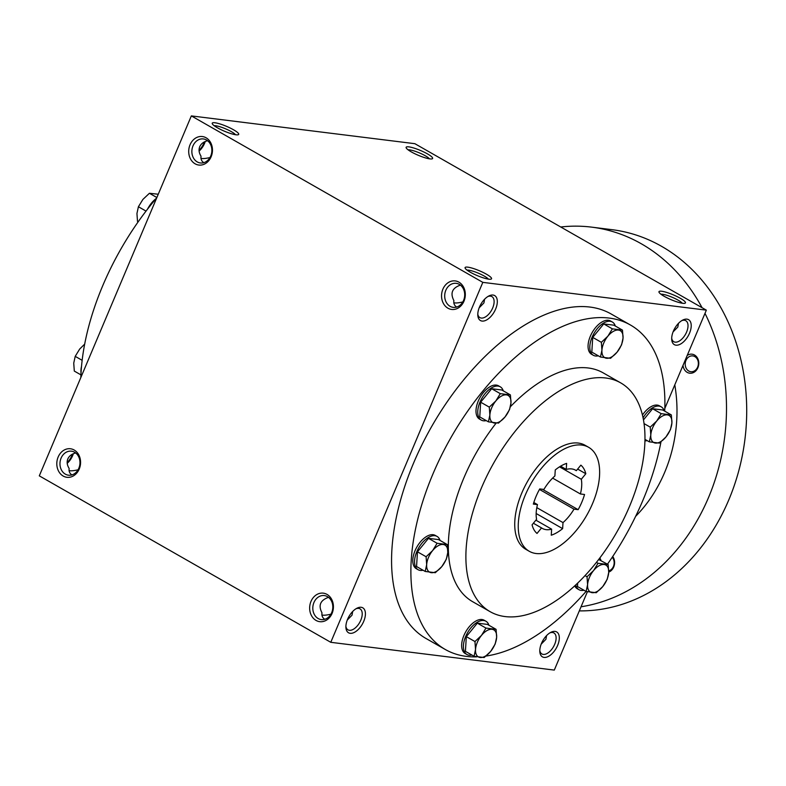 <?xml version="1.0" encoding="UTF-8"?>
<svg xmlns="http://www.w3.org/2000/svg" width="786" height="786" viewBox="0 0 786 786"><rect width="100%" height="100%" fill="white"/><g stroke="black" fill="none" stroke-linecap="round" stroke-linejoin="round"><path stroke-width="1.18" d="M192.992 145.882A12.104 9.972 -82.9 0 0 200.371 162.957A12.104 9.972 -82.9 0 0 211.758 152.179A12.104 9.972 -82.9 0 0 203.358 138.935A12.104 9.972 -82.9 0 0 192.992 145.882M207.563 140.714C203.672 141.745 201.059 143.75 199.723 146.717C198.524 149.753 198.956 152.906 201.039 156.198C200.617 159.057 201.54 161.218 203.82 162.663M408.111 149.831A12.104 2.23 -157.1 0 1 425.314 155.785A12.104 2.23 -157.1 0 1 429.411 158.831M205.244 141.49A12.104 6.484 -60.3 0 1 204.547 143.396A12.104 6.484 -60.3 0 1 199.104 151.05M200.97 158.31C202.513 158.831 205.51 158.585 209.96 157.564M204.468 141.853A14.364 7.703 -60.3 0 1 204.164 142.61A14.364 7.703 -60.3 0 1 199.054 150.411M678.485 323.351L677.817 327.045L673.081 331.898M681.747 320.649A12.104 6.484 -60.3 0 1 685.795 320.698A12.104 6.484 -60.3 0 1 686.6 332.056A12.104 6.484 -60.3 0 1 673.798 341.714A12.104 6.484 -60.3 0 1 671.696 338.255M689.538 333.166A14.364 7.703 -60.3 0 1 678.898 344.789A14.364 7.703 -60.3 0 1 671.706 339.375A14.364 7.703 -60.3 0 1 682.72 320.089A14.364 7.703 -60.3 0 1 689.538 333.166M462.807 301.962C458.356 302.983 455.359 303.229 453.817 302.698M456.666 307.051C454.387 305.607 453.453 303.455 453.886 300.596C450.024 293.158 452.196 287.99 460.4 285.102M487.841 296.548A12.104 6.484 -60.3 0 1 491.898 296.597A12.104 6.484 -60.3 0 1 492.694 307.955A12.104 6.484 -60.3 0 1 479.892 317.613A12.104 6.484 -60.3 0 1 477.79 314.154M495.632 309.065A14.364 7.703 -60.3 0 1 484.991 320.688A14.364 7.703 -60.3 0 1 477.809 315.274A14.364 7.703 -60.3 0 1 488.823 295.988A14.364 7.703 -60.3 0 1 495.632 309.065M72.567 454.102A14.364 7.703 -60.3 0 1 72.263 454.848A14.364 7.703 -60.3 0 1 67.164 462.649M73.353 453.728A12.104 6.484 -60.3 0 1 72.656 455.634A12.104 6.484 -60.3 0 1 67.213 463.288M549.846 632.887A12.104 6.484 -60.3 0 1 553.904 632.946A12.104 6.484 -60.3 0 1 554.7 644.294A12.104 6.484 -60.3 0 1 541.898 653.962A12.104 6.484 -60.3 0 1 539.795 650.494M557.638 645.404A14.364 7.703 -60.3 0 1 546.997 657.027A14.364 7.703 -60.3 0 1 539.815 651.623A14.364 7.703 -60.3 0 1 550.829 632.337A14.364 7.703 -60.3 0 1 557.638 645.404M330.906 614.2C326.465 615.222 323.468 615.467 321.916 614.937M324.775 619.289C322.486 617.855 321.562 615.693 321.985 612.834C318.124 605.397 320.295 600.239 328.509 597.34M355.95 608.786A12.104 6.484 -60.3 0 1 359.998 608.836A12.104 6.484 -60.3 0 1 360.803 620.193A12.104 6.484 -60.3 0 1 348.002 629.851A12.104 6.484 -60.3 0 1 345.899 626.393M363.741 621.304A14.364 7.703 -60.3 0 1 353.101 632.927A14.364 7.703 -60.3 0 1 345.909 627.513A14.364 7.703 -60.3 0 1 356.923 608.226A14.364 7.703 -60.3 0 1 363.741 621.304M214.214 125.731A12.104 2.23 -157.1 0 1 231.408 131.675A12.104 2.23 -157.1 0 1 235.515 134.73M233.55 129.788A14.364 2.643 -157.1 0 1 238.286 134.73A14.364 2.643 -157.1 0 1 224.442 131.213A14.364 2.643 -157.1 0 1 212.279 123.746A14.364 2.643 -157.1 0 1 218.95 123.638A14.364 2.643 -157.1 0 1 233.55 129.788M427.456 153.889A14.364 2.643 -157.1 0 1 432.182 158.831A14.364 2.643 -157.1 0 1 418.349 155.323A14.364 2.643 -157.1 0 1 406.175 147.847A14.364 2.643 -157.1 0 1 412.846 147.739A14.364 2.643 -157.1 0 1 427.456 153.889M470.234 272.172A14.364 2.643 22.9 0 0 491.122 279.118A14.364 2.643 22.9 0 0 479.352 270.738A14.364 2.643 22.9 0 0 465.125 268.134A14.364 2.643 22.9 0 0 470.234 272.172M488.361 279.118A12.104 2.23 22.9 0 0 478.32 273.174A12.104 2.23 22.9 0 0 467.051 270.119M664.141 296.273A14.364 2.643 22.9 0 0 685.028 303.229A14.364 2.643 22.9 0 0 673.248 294.838A14.364 2.643 22.9 0 0 659.022 292.245A14.364 2.643 22.9 0 0 664.141 296.273M682.258 303.219A12.104 2.23 22.9 0 0 672.217 297.275A12.104 2.23 22.9 0 0 660.957 294.229M352.688 611.488L352.02 615.183L347.284 620.036M546.584 635.589L545.926 639.283L541.181 644.147M69.08 470.549C70.622 471.069 73.619 470.824 78.069 469.802M75.662 452.952C71.772 453.984 69.158 455.988 67.822 458.955C66.623 461.991 67.065 465.155 69.148 468.436C68.716 471.305 69.649 473.457 71.929 474.901M484.579 299.25L483.921 302.934L479.175 307.798M445.24 649.462L425.924 638.438A186.793 100.087 -60.3 0 1 413.534 463.17A186.793 100.087 -60.3 0 1 611.194 314.017L630.51 325.05A186.793 100.087 119.7 0 0 432.84 474.204A186.793 100.087 119.7 0 0 445.24 649.462A186.793 100.087 119.7 0 0 476.611 656.87M482.82 282.361L330.778 642.309L39.3 475.854L191.342 115.906L482.82 282.361L706.349 310.146L664.809 408.474M587.388 591.77L554.297 670.094L330.778 642.309M191.342 115.906L414.87 143.691L706.349 310.146M58.154 457.01A14.364 11.839 -82.9 0 0 69.197 477.308A14.364 11.839 -82.9 0 0 78.718 454.77A14.364 11.839 -82.9 0 0 58.154 457.01M332.065 613.444A14.364 11.839 97.1 0 1 311.511 615.684A14.364 11.839 97.1 0 1 321.022 593.145A14.364 11.839 97.1 0 1 332.065 613.444M190.055 144.771A14.364 11.839 -82.9 0 0 201.098 165.06A14.364 11.839 -82.9 0 0 210.609 142.531A14.364 11.839 -82.9 0 0 190.055 144.771M463.966 301.205A14.364 11.839 97.1 0 1 443.402 303.445A14.364 11.839 97.1 0 1 452.923 280.907A14.364 11.839 97.1 0 1 463.966 301.205M156.738 197.836A186.793 100.087 119.7 0 0 102.74 285.691A186.793 100.087 119.7 0 0 80.83 377.526M496.084 423.202A131.714 70.573 119.7 0 0 463.819 478.055A131.714 70.573 119.7 0 0 472.553 601.634L490.11 611.665A131.714 70.573 119.7 0 0 616.715 532.289A131.714 70.573 119.7 0 0 620.753 382.91A131.714 70.573 119.7 0 0 481.376 488.077A131.714 70.573 119.7 0 0 490.11 611.665M620.753 382.91L603.196 372.878A131.714 70.573 119.7 0 0 510.419 406.696M486.023 656.045A186.793 100.087 119.7 0 0 586.071 591.436M607.49 564.161A186.793 100.087 119.7 0 0 660.967 441.899M664.71 411.137A186.793 100.087 119.7 0 0 630.51 325.05M588.635 447.303L585.128 445.298A59.874 32.079 119.7 0 0 521.766 493.097A59.874 32.079 119.7 0 0 525.746 549.276L529.253 551.281A59.874 32.079 119.7 0 0 586.798 515.203A59.874 32.079 119.7 0 0 588.635 447.303A59.874 32.079 119.7 0 0 525.284 495.101A59.874 32.079 119.7 0 0 529.253 551.281M578.142 509.662A40.715 21.811 -60.3 0 0 584.548 494.482L580.402 493.972A33.523 17.96 119.7 0 0 581.306 479.273L585.816 473.742A40.715 21.811 -60.3 0 0 580.864 465.145L576.344 470.667A33.523 17.96 119.7 0 0 575.568 470.175A33.523 17.96 119.7 0 0 566.254 469.419L566.627 463.376A40.715 21.811 -60.3 0 0 555.26 469.949L554.887 475.992A33.523 17.96 119.7 0 0 543.902 489.432L539.746 488.921A40.715 21.811 -60.3 0 0 533.34 504.091L537.486 504.612A33.523 17.96 119.7 0 0 536.583 519.31L532.073 524.832A40.715 21.811 -60.3 0 0 537.025 533.439L541.544 527.917A33.523 17.96 119.7 0 0 542.32 528.408A33.523 17.96 119.7 0 0 551.634 529.165L551.261 535.207A40.715 21.811 -60.3 0 0 562.638 528.634L563.002 522.592A33.523 17.96 119.7 0 0 573.996 509.151L578.142 509.662L542.379 489.246M536.809 507.638L563.002 522.592M539.461 489.432L573.996 509.151M552.627 478.104L580.402 493.972M585.816 473.742L577.641 469.075M559.524 466.835L581.306 479.273M574.753 469.763L576.344 470.667M560.585 466.177L566.254 469.419M533.812 502.509L537.486 504.612M533.37 523.24L541.544 527.917M535.885 520.175L551.634 529.165M562.638 528.634L536.16 513.513M463.573 300.409A12.104 9.972 97.1 0 1 453.217 307.355A12.104 9.972 97.1 0 1 444.807 294.111A12.104 9.972 97.1 0 1 456.194 283.333A12.104 9.972 97.1 0 1 463.573 300.409M331.682 612.648A12.104 9.972 97.1 0 1 321.317 619.594A12.104 9.972 97.1 0 1 312.916 606.35A12.104 9.972 97.1 0 1 324.304 595.572A12.104 9.972 97.1 0 1 331.682 612.648M61.092 458.12A12.104 9.972 -82.9 0 0 68.47 475.196A12.104 9.972 -82.9 0 0 79.858 464.418A12.104 9.972 -82.9 0 0 71.457 451.184A12.104 9.972 -82.9 0 0 61.092 458.12M674.791 384.855A131.714 108.537 97.1 0 1 664.642 472.425A131.714 108.537 97.1 0 1 635.638 516.323M704.993 313.359A191.588 157.868 97.1 0 1 708.54 497.489A191.588 157.868 97.1 0 1 581.041 606.782M560.742 226.997A191.588 157.868 97.1 0 1 591.701 227.144A191.588 157.868 97.1 0 1 702.065 307.699M612.716 556.498A9.579 7.889 97.1 0 1 613.699 567.03A9.579 7.889 97.1 0 1 608.728 572.12M687.21 355.439A9.579 7.889 97.1 0 1 696.475 356.628A9.579 7.889 97.1 0 1 697.899 367.71A9.579 7.889 97.1 0 1 689.489 373.173A9.579 7.889 97.1 0 1 683.014 365.372M591.701 227.144L611.901 229.659A191.588 157.868 97.1 0 1 728.74 500.004A191.588 157.868 97.1 0 1 579.311 610.889M697.624 367.141A7.958 6.563 97.1 0 1 690.806 371.709A7.958 6.563 97.1 0 1 685.274 363.004A7.958 6.563 97.1 0 1 692.771 355.911A7.958 6.563 97.1 0 1 697.624 367.141M612.225 557.235A7.958 6.563 97.1 0 1 613.424 566.46A7.958 6.563 97.1 0 1 608.757 570.872M496.074 629.34L496.644 637.289L495.17 644.068L490.69 651.378A15.563 8.341 119.7 0 0 496.644 637.289A15.563 8.341 119.7 0 0 492.046 629.301A15.563 8.341 119.7 0 0 481.484 635.402A15.563 8.341 119.7 0 0 475.53 649.491A15.563 8.341 119.7 0 0 480.138 657.489A15.563 8.341 119.7 0 0 490.69 651.378L484.166 657.528L474.066 656.271L475.53 649.491L474.96 641.553L481.484 635.402L485.964 628.083L496.074 629.34L487.438 624.408L477.328 623.151L466.324 636.621L465.42 651.339L474.066 656.271M488.912 625.253A19.159 10.267 119.7 0 0 485.935 621.235L484.176 620.233A19.159 10.267 119.7 0 0 463.897 635.53A19.159 10.267 119.7 0 0 465.174 653.51L466.933 654.512A19.159 10.267 119.7 0 0 471.895 655.043M485.935 621.235A19.159 10.267 119.7 0 0 465.656 636.532A19.159 10.267 119.7 0 0 466.933 654.512M466.324 636.621L474.96 641.553M477.328 623.151L485.964 628.083M608.138 564.535L608.708 572.483L607.234 579.262L602.754 586.572A15.563 8.341 119.7 0 0 608.708 572.483A15.563 8.341 119.7 0 0 604.1 564.495A15.563 8.341 119.7 0 0 593.548 570.597A15.563 8.341 119.7 0 0 587.594 584.686A15.563 8.341 119.7 0 0 592.202 592.683A15.563 8.341 119.7 0 0 602.754 586.572L596.23 592.723L586.12 591.465L587.594 584.686L587.024 576.747L593.548 570.597L598.028 563.277L608.138 564.535L598.647 559.494M574.704 585.845A19.159 10.267 119.7 0 0 577.238 588.704L578.997 589.706A19.159 10.267 119.7 0 0 583.959 590.237M575.784 584.843A19.159 10.267 119.7 0 0 578.997 589.706M600.976 560.447A19.159 10.267 119.7 0 0 599.777 558.031M577.7 583.025L577.484 586.533L586.12 591.465M585.02 575.598L587.024 576.747M596.417 562.363L598.028 563.277M671.342 414.92L671.912 422.868L670.438 429.647L665.958 436.957A15.563 8.341 119.7 0 0 671.912 422.868A15.563 8.341 119.7 0 0 667.304 414.88A15.563 8.341 119.7 0 0 656.752 420.982A15.563 8.341 119.7 0 0 650.798 435.071A15.563 8.341 119.7 0 0 655.396 443.068A15.563 8.341 119.7 0 0 665.958 436.957L659.434 443.108L649.324 441.85L650.798 435.071L650.228 427.132L656.752 420.982L661.232 413.662L671.342 414.92L662.696 409.987L652.596 408.73L643.498 419.862M664.17 410.832A19.159 10.267 119.7 0 0 661.193 406.814L659.434 405.812A19.159 10.267 119.7 0 0 642.476 415.028M644.962 440.848A19.159 10.267 119.7 0 0 647.163 440.622M661.193 406.814A19.159 10.267 119.7 0 0 643.105 417.808M644.992 439.384L649.324 441.85M644.088 423.625L650.228 427.132M652.596 408.73L661.232 413.662M622.473 330.11L623.043 338.059L621.579 344.838L617.089 352.148A15.563 8.341 119.7 0 0 623.043 338.059A15.563 8.341 119.7 0 0 618.444 330.071A15.563 8.341 119.7 0 0 607.883 336.172A15.563 8.341 119.7 0 0 601.929 350.261A15.563 8.341 119.7 0 0 606.537 358.259A15.563 8.341 119.7 0 0 617.089 352.148L610.565 358.298L600.465 357.041L601.929 350.261L601.359 342.323L607.883 336.172L612.373 328.853L622.473 330.11L613.837 325.178L603.727 323.92L592.723 337.39L591.819 352.108L600.465 357.041M615.31 326.023A19.159 10.267 119.7 0 0 612.333 322.005L610.575 321.002A19.159 10.267 119.7 0 0 590.306 336.3A19.159 10.267 119.7 0 0 591.573 354.28L593.332 355.282A19.159 10.267 119.7 0 0 598.293 355.812M612.333 322.005A19.159 10.267 119.7 0 0 592.055 337.302A19.159 10.267 119.7 0 0 593.332 355.282M592.723 337.39L601.359 342.323M603.727 323.92L612.373 328.853M510.409 394.916L510.979 402.864L509.515 409.644L505.025 416.953A15.563 8.341 119.7 0 0 510.979 402.864A15.563 8.341 119.7 0 0 506.38 394.877A15.563 8.341 119.7 0 0 495.819 400.978A15.563 8.341 119.7 0 0 489.865 415.067A15.563 8.341 119.7 0 0 494.473 423.065A15.563 8.341 119.7 0 0 505.025 416.953L498.501 423.104L488.401 421.846L489.865 415.067L489.295 407.128L495.819 400.978L500.309 393.658L510.409 394.916L501.773 389.984L491.663 388.726L480.659 402.196L479.765 416.914L488.401 421.846M503.246 390.829A19.159 10.267 119.7 0 0 500.269 386.81L498.511 385.808A19.159 10.267 119.7 0 0 478.242 401.106A19.159 10.267 119.7 0 0 479.509 419.085L481.268 420.088A19.159 10.267 119.7 0 0 486.229 420.618M500.269 386.81A19.159 10.267 119.7 0 0 479.991 402.108A19.159 10.267 119.7 0 0 481.268 420.088M480.659 402.196L489.295 407.128M491.663 388.726L500.309 393.658M447.214 544.531L447.784 552.479L446.31 559.259L441.83 566.568A15.563 8.341 119.7 0 0 447.784 552.479A15.563 8.341 119.7 0 0 443.176 544.492A15.563 8.341 119.7 0 0 432.624 550.593A15.563 8.341 119.7 0 0 426.67 564.682A15.563 8.341 119.7 0 0 431.268 572.68A15.563 8.341 119.7 0 0 441.83 566.568L435.306 572.719L425.197 571.461L426.67 564.682L426.1 556.743L432.624 550.593L437.104 543.273L447.214 544.531L438.578 539.599L428.468 538.341L417.464 551.811L416.56 566.529L425.197 571.461M440.042 540.444A19.159 10.267 119.7 0 0 437.065 536.425L435.316 535.423A19.159 10.267 119.7 0 0 415.037 550.721A19.159 10.267 119.7 0 0 416.315 568.7L418.064 569.703A19.159 10.267 119.7 0 0 423.035 570.233M437.065 536.425A19.159 10.267 119.7 0 0 416.796 551.723A19.159 10.267 119.7 0 0 418.064 569.703M417.464 551.811L426.1 556.743M428.468 538.341L437.104 543.273M156.866 197.532L149.419 193.277L158.261 194.23M147.513 209.174A19.159 10.267 -60.3 0 1 156.109 198.573M149.419 193.277L142.895 199.428L138.405 206.738L136.941 213.517L137.511 221.465L138.159 221.839M146.029 211.1L138.405 206.738M81.027 373.045A19.159 10.267 -60.3 0 1 81.528 366.256M84.682 344.101L79.691 349.043L75.21 356.353L73.737 363.132L74.306 371.08L80.938 374.863M82.147 360.322L75.21 356.353"/></g></svg>
